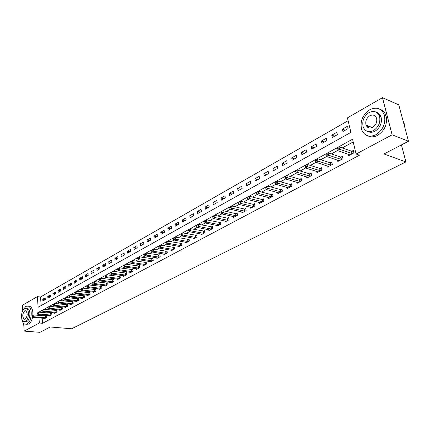 <?xml version="1.0" encoding="UTF-8"?>
<svg xmlns="http://www.w3.org/2000/svg" width="430" height="430" viewBox="0 0 430 430"><rect width="100%" height="100%" fill="white"/><g stroke="black" fill="none" stroke-linecap="round" stroke-linejoin="round"><path stroke-width="0.64" d="M367.741 127.371L367.408 125.635M22.752 310.46L22.387 305.252L37.329 296.641L38.146 307.251L350.907 132.375L347.429 117.868L382.463 97.674L392.122 134.821L356.099 154.037L352.546 139.218L38.533 312.309M348.112 120.717L40.517 296.99L37.329 296.641M392.122 134.821L408.5 141.25L398.766 104.823L382.463 97.674M40.517 296.99L41.183 305.553M42.903 300.973L45.311 299.613L45.166 297.839L42.764 299.205L42.903 300.973M47.934 298.13L50.38 296.748L50.229 294.969L47.789 296.351L47.934 298.13M53.046 295.243L55.524 293.846L55.373 292.051L52.895 293.454L53.046 295.243M58.233 292.314L60.754 290.89L60.598 289.084L58.077 290.513L58.233 292.314M63.511 289.336L66.07 287.89L65.908 286.068L63.344 287.519L63.511 289.336M68.87 286.31L71.471 284.837L71.299 283.01L68.698 284.483L68.87 286.31M74.315 283.236L76.959 281.741L76.782 279.898L74.137 281.397L74.315 283.236M79.846 280.107L82.538 278.586L82.356 276.732L79.668 278.258L79.846 280.107M85.473 276.931L88.209 275.388L88.021 273.518L85.29 275.066L85.473 276.931M91.198 273.7L93.977 272.131L93.778 270.25L91.004 271.825L91.198 273.7M97.013 270.416L99.841 268.82L99.636 266.923L96.814 268.524L97.013 270.416M102.926 267.073L105.802 265.45L105.592 263.542L102.722 265.17L102.926 267.073M108.946 263.676L111.87 262.026L111.649 260.102L108.731 261.762L108.946 263.676M115.063 260.22L118.04 258.537L117.815 256.602L114.842 258.29L115.063 260.22M121.292 256.705L124.318 254.995L124.087 253.044L121.061 254.759L121.292 256.705M127.624 253.125L130.709 251.383L130.467 249.422L127.387 251.168L127.624 253.125M134.074 249.481L137.208 247.712L136.96 245.734L133.832 247.513L134.074 249.481M140.637 245.777L143.83 243.971L143.572 241.982L140.384 243.794L140.637 245.777M147.318 242.004L150.57 240.166L150.301 238.161L147.06 240.004L147.318 242.004M154.123 238.161L157.434 236.29L157.154 234.275L153.854 236.151L154.123 238.161M161.051 234.248L164.421 232.345L164.136 230.308L160.772 232.221L161.051 234.248M168.108 230.265L171.538 228.325L171.248 226.277L167.818 228.222L168.108 230.265M175.295 226.201L178.794 224.229L178.488 222.165L174.994 224.148L175.295 226.201M182.621 222.068L186.185 220.052L185.868 217.972L182.309 219.993L182.621 222.068M190.081 217.854L193.715 215.801L193.392 213.705L189.764 215.763L190.081 217.854M197.687 213.554L201.391 211.463L201.057 209.351L197.359 211.452L197.687 213.554M205.443 209.174L209.222 207.045L208.873 204.916L205.105 207.056L205.443 209.174M213.35 204.712L217.204 202.535L216.844 200.391L213 202.573L213.35 204.712M221.412 200.154L225.341 197.94L224.971 195.779L221.052 198.004L221.412 200.154M229.642 195.51L233.646 193.247L233.264 191.071L229.265 193.344L229.642 195.51M238.032 190.769L242.117 188.464L241.725 186.271L237.639 188.587L238.032 190.769M246.594 185.937L250.765 183.578L250.357 181.369L246.191 183.734L246.594 185.937M255.334 181.003L259.591 178.595L259.172 176.37L254.915 178.783L255.334 181.003M264.256 175.961L268.605 173.505L268.164 171.258L263.826 173.725L264.256 175.961M273.362 170.817L277.807 168.307L277.35 166.044L272.921 168.565L273.362 170.817M282.666 165.566L287.202 163.002L286.735 160.718L282.209 163.292L282.666 165.566M292.169 160.197L296.802 157.579L296.324 155.278L291.696 157.907L292.169 160.197M301.881 154.714L306.617 152.037L306.117 149.721L301.387 152.403L301.881 154.714M311.804 149.108L316.647 146.372L316.131 144.034L311.293 146.78L311.804 149.108M321.946 143.378L326.897 140.583L326.365 138.229L321.42 141.029L321.946 143.378M332.32 137.519L337.383 134.66L336.83 132.284L331.777 135.154L332.32 137.519M342.93 131.532L348.106 128.608L347.537 126.21L342.366 129.145L342.93 131.532M42.172 318.157L42.575 323.29L359.48 155.214L356.099 154.037M353.202 141.938L342.253 147.936M337.502 150.538L331.363 153.902M326.633 156.493L320.721 159.729M316.018 162.309L310.32 165.426M305.639 167.99L300.151 171M295.491 173.548L290.207 176.445M285.574 178.982L280.478 181.772M275.866 184.298L270.959 186.986M266.374 189.501L261.65 192.092M257.086 194.591L252.528 197.085M247.992 199.568L243.606 201.971M239.091 204.444L234.861 206.76M230.373 209.222L226.298 211.452M221.832 213.898L217.913 216.048M213.468 218.478L209.689 220.547M205.271 222.971L201.638 224.96M197.241 227.368L193.736 229.287M189.367 231.684L185.991 233.528M181.643 235.914L178.396 237.688M174.075 240.058L170.952 241.773M166.647 244.127L163.642 245.772M159.363 248.115L156.472 249.701M152.215 252.034L149.43 253.555M145.2 255.877L142.524 257.339M138.315 259.645L135.74 261.053M131.553 263.348L129.081 264.703M124.92 266.982L122.545 268.288M118.4 270.556L116.121 271.803M111.999 274.06L109.806 275.259M105.71 277.506L103.608 278.656M99.534 280.892L97.513 281.994M93.46 284.214L91.525 285.278M87.494 287.482L85.64 288.503M81.63 290.696L79.851 291.669M75.863 293.857L74.159 294.786M70.192 296.963L68.564 297.856M64.618 300.016L63.059 300.871M59.136 303.021L57.647 303.833M53.739 305.972L52.32 306.751M48.434 308.88L47.074 309.621M43.215 311.739L41.92 312.449M41.92 314.916L41.979 315.711M44.279 318.35L44.317 318.797L46.746 317.496L46.601 315.695L45.94 316.05M49.364 315.62L49.402 316.077L51.869 314.749L51.718 312.938L51.046 313.298M54.524 312.841L54.562 313.309L57.072 311.965L56.916 310.137L56.233 310.503M59.77 310.019L59.808 310.498L62.355 309.132L62.194 307.294L61.506 307.665M65.097 307.154L65.14 307.638L67.73 306.251L67.564 304.402L66.86 304.779M70.515 304.241L70.558 304.736L73.191 303.327L73.019 301.462L72.305 301.849M76.019 301.279L76.067 301.785L78.738 300.35L78.561 298.474L77.835 298.866M81.614 298.264L81.662 298.786L84.382 297.329L84.194 295.437L83.458 295.84M87.301 295.206L87.355 295.738L90.117 294.254L89.924 292.352L89.177 292.755M93.084 292.088L93.138 292.637L95.954 291.126L95.756 289.213L94.987 289.627M98.965 288.922L99.024 289.481L101.883 287.95L101.679 286.02L100.899 286.439M104.947 285.703L105.011 286.272L107.919 284.714L107.704 282.773L106.914 283.198M111.037 282.424L111.101 283.01L114.057 281.424L113.837 279.468L113.036 279.903M117.223 279.091L117.293 279.693L120.309 278.076L120.078 276.108L119.26 276.549M123.523 275.7L123.598 276.313L126.662 274.668L126.425 272.684L125.592 273.136M129.935 272.244L130.01 272.873L133.133 271.201L132.886 269.207L132.042 269.664M136.46 268.728L136.541 269.373L139.718 267.675L139.465 265.659L138.605 266.127M143.104 265.149L143.19 265.815L146.426 264.079L146.162 262.053L145.286 262.526M149.871 261.505L149.957 262.187L153.252 260.424L152.983 258.376L152.086 258.86M156.756 257.79L156.853 258.495L160.207 256.694L159.928 254.635L159.014 255.13M163.776 254.012L163.873 254.732L167.291 252.899L167.001 250.824L166.071 251.324M170.92 250.158L171.027 250.9L174.505 249.034L174.209 246.944L173.263 247.454M178.203 246.234L178.31 246.992L181.858 245.089L181.551 242.988L180.584 243.504M185.62 242.23L185.738 243.014L189.356 241.074L189.033 238.956L188.05 239.483M193.183 238.15L193.306 238.956L196.994 236.984L196.66 234.845L195.661 235.382M200.896 233.99L201.025 234.823L204.782 232.807L204.438 230.652L203.417 231.206M208.754 229.749L208.889 230.604L212.721 228.55L212.372 226.379L211.329 226.943M216.768 225.422L216.913 226.304L220.821 224.213L220.456 222.025L219.397 222.595M224.944 221.009L225.1 221.918L229.088 219.784L228.706 217.58L227.626 218.16M233.286 216.505L233.447 217.446L237.516 215.263L237.124 213.043L236.022 213.64M241.794 211.909L241.966 212.882L246.121 210.657L245.718 208.416L244.589 209.023M250.48 207.217L250.663 208.222L254.904 205.948L254.485 203.691L253.334 204.309M259.349 202.423L259.543 203.46L263.87 201.143L263.44 198.864L262.262 199.499M268.401 197.531L268.605 198.606L273.028 196.236L272.577 193.941L271.378 194.586M277.646 192.527L277.866 193.645L282.381 191.226L281.919 188.91L280.688 189.571M287.089 187.421L287.321 188.576L291.932 186.104L291.454 183.771L290.202 184.443M296.732 182.196L296.985 183.4L301.699 180.874L301.204 178.52L299.92 179.208M306.595 176.859L306.859 178.106L311.675 175.526L311.164 173.15L309.858 173.854M316.673 171.398L316.953 172.699L321.882 170.054L321.35 167.662L320.011 168.383M326.972 165.813L327.278 167.162L332.315 164.464L331.767 162.051L330.396 162.787M337.507 160.1L337.835 161.508L342.984 158.745L342.42 156.31L341.017 157.068M348.289 154.252L348.633 155.719L353.906 152.892L353.32 150.441L351.885 151.209M408.5 141.25L383.963 153.972L405.898 161.906L401.426 144.915M405.898 161.906L71.654 328.778L50.235 326.988L39.936 332.325L24.188 331.1L23.65 323.398M42.575 323.29L39.356 323.011L24.188 331.1M378.819 114.751L380.835 116.347M38.711 314.615L38.77 315.41M38.958 317.867L39.356 323.011M45.3 299.479L42.764 299.205M345.247 130.22L342.366 129.145M334.664 136.197L331.777 135.154M324.317 142.04L321.42 141.029M314.196 147.759L311.293 146.78M304.289 153.349L301.387 152.403M294.604 158.826L291.696 157.907M285.117 164.179L282.209 163.292M275.829 169.425L272.921 168.565M266.734 174.558L263.826 173.725M257.828 179.589L254.915 178.783M249.104 184.518L246.191 183.734M240.553 189.345L237.639 188.587M232.173 194.08L229.265 193.344M223.96 198.719L221.052 198.004M215.908 203.266L213 202.573M208.007 207.728L205.105 207.056M200.262 212.103L197.359 211.452M192.661 216.398L189.764 215.763M185.206 220.606L182.309 219.993M177.886 224.739L174.994 224.148M170.705 228.798L167.818 228.222M163.653 232.78L160.772 232.221M156.724 236.688L153.854 236.151M149.925 240.531L147.06 240.004M143.249 244.299L140.384 243.794M136.686 248.008L133.832 247.513M130.242 251.647L127.387 251.168M123.904 255.226L121.061 254.759M117.68 258.742L114.842 258.29M111.563 262.198L108.731 261.762M105.544 265.595L102.722 265.17M99.631 268.938L96.814 268.524M93.81 272.222L91.004 271.825M88.091 275.453L85.29 275.066M82.463 278.629L79.668 278.258M76.927 281.757L74.137 281.397M71.471 284.832L68.698 284.483M66.07 287.853L63.344 287.519M60.748 290.831L58.077 290.513M55.518 293.76L52.895 293.454M50.369 296.641L47.789 296.351M32.234 315.792L32.288 316.523L32.691 316.303L32.637 315.572L32.234 315.792L33.75 314.943L33.884 316.76L46.085 317.851M32.691 316.303L33.884 316.76L32.884 317.313L44.973 318.447M32.637 315.572L33.75 314.943L46.628 316.029M32.288 316.523L32.884 317.313M37.286 313.008L37.346 313.744L37.754 313.518L37.695 312.787L37.286 313.008L38.818 312.148L38.958 313.981L51.197 315.109M37.754 313.518L38.958 313.981L37.937 314.54L50.068 315.717M37.695 312.787L38.818 312.148L51.745 313.276M37.346 313.744L37.937 314.54M42.425 310.18L42.484 310.917L42.898 310.691L42.839 309.955L42.425 310.18L43.967 309.315L44.113 311.159L56.389 312.331M42.898 310.691L44.113 311.159L43.075 311.728L55.239 312.943M42.839 309.955L43.967 309.315L56.943 310.481M42.484 310.917L43.075 311.728M47.644 307.305L47.703 308.047L48.122 307.815L48.063 307.074L47.644 307.305L49.197 306.429L49.348 308.288L61.667 309.503M48.122 307.815L49.348 308.288L48.294 308.864L60.501 310.127M48.063 307.074L49.197 306.429L62.226 307.644M47.703 308.047L48.294 308.864M52.949 304.386L53.008 305.133L53.438 304.897L53.374 304.15L52.949 304.386L54.513 303.499L54.674 305.37L67.026 306.628M53.438 304.897L54.674 305.37L53.599 305.961L65.838 307.262M53.374 304.15L54.513 303.499L67.596 304.757M53.008 305.133L53.599 305.961M21.694 318.254C22.091 321.516 23.161 323.5 24.902 324.209L27.058 323.951C31.97 321.753 32.814 307.278 28.133 306.074L25.805 306.337L22.494 311.164M26.036 324.306L28.665 324.086C30.568 322.919 31.89 320.549 32.632 316.98M26.45 308.579L27.638 308.595C31.014 309.455 30.417 319.872 26.886 321.468L24.66 321.597M24.51 308.643C20.989 310.326 20.43 320.715 23.833 321.527L25.402 321.339C28.934 319.737 29.536 309.31 26.165 308.45L24.51 308.643M25.246 319.071C27.633 316.055 27.789 313.287 25.725 310.766L24.666 310.89C22.29 313.932 22.14 316.7 24.225 319.194L25.246 319.071M32.847 315.437C33.121 310.535 32.083 307.471 29.729 306.235L28.305 306.144M369.666 109.784C362.35 115.068 359.722 121.808 361.775 130.005C364.661 136.036 369.386 137.605 375.949 134.714C383.098 129.865 385.914 123.34 384.388 115.138C381.528 108.344 376.621 106.559 369.666 109.784M368.032 135.912C370.993 137.32 374.191 137.138 377.637 135.359C384.785 130.532 387.591 124.023 386.065 115.837C384.952 112.418 382.877 110.214 379.84 109.225M376.417 112.284C378.685 112.939 380.238 114.52 381.082 117.024C382.232 122.932 380.227 127.651 375.057 131.188C372.482 132.521 370.106 132.628 367.919 131.499M368.983 112.601C363.726 116.374 361.813 121.217 363.237 127.13C365.312 131.553 368.736 132.703 373.498 130.58C378.669 127.033 380.679 122.303 379.529 116.385C377.47 111.563 373.955 110.306 368.983 112.601M372.692 127.361C376.035 125.049 377.314 121.986 376.546 118.175C375.213 115.111 372.96 114.316 369.779 115.772C366.403 118.18 365.156 121.287 366.043 125.098C367.381 127.995 369.596 128.747 372.692 127.361M368.118 125.909L368.822 127.893M404.732 127.146L404.141 123.351L403.071 120.943M58.34 301.414L58.405 302.166L58.84 301.925L58.776 301.172L58.34 301.414L59.92 300.527L60.082 302.408L72.477 303.709M58.84 301.925L60.082 302.408L58.996 303.005L71.267 304.354M58.776 301.172L59.92 300.527L73.052 301.828M58.405 302.166L58.996 303.005M63.823 298.393L63.887 299.151L64.333 298.909L64.263 298.151L63.823 298.393L65.414 297.495L65.586 299.393L78.013 300.742M64.333 298.909L65.586 299.393L64.478 300L76.787 301.398M64.263 298.151L65.414 297.495L78.599 298.845M63.887 299.151L64.478 300M69.397 295.324L69.466 296.087L69.913 295.84L69.843 295.077L69.397 295.324L71.004 294.421L71.181 296.329L83.64 297.727M69.913 295.84L71.181 296.329L70.052 296.947L82.399 298.393M69.843 295.077L71.004 294.421L84.232 295.818M69.466 296.087L70.052 296.947M75.062 292.201L75.132 292.97L75.594 292.717L75.519 291.948L75.062 292.201L76.685 291.287L76.868 293.212L89.365 294.658M75.594 292.717L76.868 293.212L75.723 293.84L88.102 295.335M75.519 291.948L76.685 291.287L89.967 292.739M75.132 292.97L75.723 293.84M80.824 289.024L80.899 289.798L81.367 289.546L81.291 288.772L80.824 289.024L82.463 288.105L82.651 290.04L95.186 291.54M81.367 289.546L82.651 290.04L81.485 290.68L93.901 292.228M81.291 288.772L82.463 288.105L95.793 289.605M80.899 289.798L81.485 290.68M86.688 285.794L86.769 286.573L87.242 286.315L87.161 285.536L86.688 285.794L88.338 284.87L88.537 286.815L101.109 288.363M87.242 286.315L88.537 286.815L87.355 287.466L99.798 289.067M87.161 285.536L88.338 284.87L101.722 286.423M86.769 286.573L87.355 287.466M92.654 282.51L92.735 283.295L93.219 283.031L93.138 282.247L92.654 282.51L94.32 281.575L94.525 283.537L107.129 285.138M93.219 283.031L94.525 283.537L93.321 284.198L105.796 285.853M93.138 282.247L94.32 281.575L107.753 283.182M92.735 283.295L93.321 284.198M98.723 279.167L98.809 279.957L99.298 279.688L99.217 278.898L98.723 279.167L100.405 278.221L100.615 280.199L113.257 281.854M99.298 279.688L100.615 280.199L99.389 280.871L111.902 282.58M99.217 278.898L100.405 278.221L113.885 279.887M98.809 279.957L99.389 280.871M104.904 275.764L104.99 276.56L105.49 276.286L105.398 275.49L104.904 275.764L106.597 274.808L106.817 276.802L119.486 278.516M105.49 276.286L106.817 276.802L105.57 277.484L118.11 279.253M105.398 275.49L106.597 274.808L120.126 276.533M104.99 276.56L105.57 277.484M111.187 272.303L111.279 273.104L111.789 272.824L111.698 272.023L111.187 272.303L112.902 271.335L113.128 273.346L125.829 275.119M111.789 272.824L113.128 273.346L111.854 274.039L124.426 275.866M111.698 272.023L112.902 271.335L126.479 273.12M111.279 273.104L111.854 274.039M117.589 268.777L117.68 269.583L118.202 269.298L118.105 268.492L117.589 268.777L119.314 267.804L119.551 269.825L132.284 271.658M118.202 269.298L119.551 269.825L118.255 270.534L130.854 272.421M118.105 268.492L119.314 267.804L132.945 269.648M117.68 269.583L118.255 270.534M124.103 265.186L124.2 265.998L124.727 265.708L124.63 264.896L124.103 265.186L125.85 264.203L126.092 266.24L138.858 268.137M124.727 265.708L126.092 266.24L124.775 266.96L137.401 268.917M124.63 264.896L125.85 264.203L139.524 266.111M124.2 265.998L124.775 266.96M130.742 261.531L130.844 262.348L131.376 262.058L131.279 261.236L130.742 261.531L132.499 260.542L132.752 262.59L145.544 264.552M131.376 262.058L132.752 262.59L131.413 263.327L144.066 265.348M131.279 261.236L132.499 260.542L146.221 262.515M130.844 262.348L131.413 263.327M137.498 257.806L137.605 258.634L138.148 258.333L138.046 257.505L137.498 257.806L139.277 256.807L139.535 258.876L152.354 260.902M138.148 258.333L139.535 258.876L138.17 259.623L150.849 261.709M138.046 257.505L139.277 256.807L153.042 258.849M137.605 258.634L138.17 259.623M144.383 254.017L144.491 254.85L145.05 254.544L144.942 253.711L144.383 254.017L146.178 253.007L146.447 255.087L159.293 257.183M145.05 254.544L146.447 255.087L145.055 255.85L157.756 258.005M144.942 253.711L146.178 253.007L159.992 255.119M144.491 254.85L145.055 255.85M151.398 250.152L151.51 250.991L152.075 250.679L151.962 249.841L151.398 250.152L153.209 249.131L153.488 251.227L166.362 253.399M152.075 250.679L153.488 251.227L152.07 252.007L164.798 254.237M151.962 249.841L153.209 249.131L167.071 251.319M151.51 250.991L152.07 252.007M158.546 246.213L158.659 247.062L159.24 246.739L159.121 245.895L158.546 246.213L160.374 245.186L160.664 247.298L173.559 249.54M159.24 246.739L160.664 247.298L159.218 248.094L171.968 250.394M159.121 245.895L160.374 245.186L174.279 247.449M158.659 247.062L159.218 248.094M165.829 242.203L165.948 243.052L166.539 242.73L166.415 241.875L165.829 242.203L167.678 241.165L167.974 243.294L180.896 245.611M166.539 242.73L167.974 243.294L166.501 244.1L179.272 246.476M166.415 241.875L167.678 241.165L181.627 243.504M165.948 243.052L166.501 244.1M173.252 238.112L173.376 238.967L173.978 238.639L173.854 237.779L173.252 238.112L175.118 237.064L175.429 239.209L188.372 241.601M173.978 238.639L175.429 239.209L173.93 240.031L186.717 242.488M173.854 237.779L175.118 237.064L189.114 239.483M173.376 238.967L173.93 240.031M180.826 233.941L180.955 234.807L181.562 234.468L181.439 233.603L180.826 233.941L182.707 232.883L183.029 235.043L195.989 237.521M181.562 234.468L183.029 235.043L181.498 235.882L194.301 238.424M181.439 233.603L182.707 232.883L196.746 235.382M180.955 234.807L181.498 235.882M188.544 229.69L188.679 230.561L189.302 230.217L189.168 229.346L188.544 229.69L190.447 228.62L190.78 230.797L203.761 233.356M189.302 230.217L190.78 230.797L189.216 231.652L202.041 234.28M189.168 229.346L190.447 228.62L204.529 231.206M188.679 230.561L189.216 231.652M196.419 225.352L196.558 226.228L197.193 225.879L197.058 224.998L196.419 225.352L198.343 224.267L198.687 226.465L211.678 229.109M197.193 225.879L198.687 226.465L197.09 227.341L209.926 230.05M197.058 224.998L198.343 224.267L212.463 226.949M196.558 226.228L197.09 227.341M204.454 220.923L204.594 221.81L205.244 221.455L205.105 220.569L204.454 220.923L206.395 219.832L206.749 222.047L219.762 224.782M205.244 221.455L206.749 222.047L205.126 222.939L217.972 225.739M205.105 220.569L206.395 219.832L220.552 222.606M204.594 221.81L205.126 222.939M212.651 216.408L212.796 217.3L213.457 216.94L213.312 216.043L212.651 216.408L214.613 215.306L214.978 217.537L228.002 220.364M213.457 216.94L214.978 217.537L213.323 218.445L226.175 221.343M213.312 216.043L214.613 215.306L227.201 218.128L228.808 218.171M212.796 217.3L213.323 218.445M221.015 211.802L221.165 212.705L221.842 212.329L221.692 211.431L221.015 211.802L222.998 210.684L223.38 212.936L236.409 215.86M221.842 212.329L223.38 212.936L221.686 213.866L234.549 216.854M221.692 211.431L222.998 210.684L235.597 213.602L237.231 213.651M221.165 212.705L221.686 213.866M229.555 207.099L229.711 208.007L230.399 207.625L230.244 206.717L229.555 207.099L231.56 205.97L231.953 208.238L244.993 211.259M230.399 207.625L231.953 208.238L230.222 209.184L243.09 212.28M230.244 206.717L231.56 205.97L244.165 208.985L245.831 209.039M229.711 208.007L230.222 209.184M238.274 202.293L238.435 203.213L239.139 202.82L238.978 201.906L238.274 202.293L240.3 201.154L240.709 203.444L253.748 206.567M239.139 202.82L240.709 203.444L238.94 204.411L251.808 207.604M238.978 201.906L240.3 201.154L252.904 204.272L254.603 204.331M238.435 203.213L238.94 204.411M247.175 197.392L247.341 198.316L248.062 197.918L247.895 196.994L247.175 197.392L249.223 196.236L249.647 198.542L262.692 201.772M248.062 197.918L249.647 198.542L247.841 199.531L260.709 202.836M247.895 196.994L249.223 196.236L261.832 199.461L263.563 199.525M247.341 198.316L247.841 199.531M256.269 192.382L256.441 193.312L257.178 192.909L257.006 191.979L256.269 192.382L258.344 191.216L258.779 193.543L271.825 196.881M257.178 192.909L258.779 193.543L256.936 194.548L269.798 197.967M257.006 191.979L258.344 191.216L270.948 194.548L272.711 194.618M256.441 193.312L256.936 194.548M265.563 187.265L265.74 188.2L266.493 187.786L266.315 186.851L265.563 187.265L267.659 186.082L268.11 188.426L281.15 191.882M266.493 187.786L268.11 188.426L266.229 189.458L279.086 192.989M266.315 186.851L267.659 186.082L280.258 189.528L282.053 189.603M265.74 188.2L266.229 189.458M275.055 182.035L275.243 182.976L276.012 182.556L275.823 181.611L275.055 182.035L277.178 180.842L277.646 183.207L290.68 186.776M276.012 182.556L277.646 183.207L275.721 184.26L288.568 187.91M275.823 181.611L277.178 180.842L289.766 184.4L291.599 184.481M275.243 182.976L275.721 184.26M284.762 176.687L284.956 177.638L285.74 177.208L285.547 176.252L284.762 176.687L286.907 175.478L287.39 177.864L300.414 181.562M285.74 177.208L287.39 177.864L285.423 178.939L298.259 182.718M285.547 176.252L286.907 175.478L299.484 179.159L301.355 179.251M284.956 177.638L285.423 178.939M294.684 171.221L294.883 172.183L295.69 171.742L295.491 170.78L294.684 171.221L296.856 170L297.356 172.403L310.363 176.225M295.69 171.742L297.356 172.403L295.346 173.505L308.16 177.407M295.491 170.78L296.856 170L309.417 173.806L311.325 173.903M294.883 172.183L295.346 173.505M304.832 165.631L305.042 166.598L305.864 166.147L305.655 165.179L304.832 165.631L307.025 164.394L307.547 166.819L320.538 170.775M305.864 166.147L307.547 166.819L305.493 167.947L318.286 171.984M305.655 165.179L307.025 164.394L319.571 168.334L321.522 168.436M305.042 166.598L305.493 167.947M315.212 159.912L315.426 160.89L316.27 160.428L316.055 159.449L315.212 159.912L317.437 158.665L317.974 161.11L330.944 165.201M316.27 160.428L317.974 161.11L315.867 162.26L328.638 166.437M316.055 159.449L317.437 158.665L329.955 162.733L331.944 162.846M315.426 160.89L315.867 162.26M325.838 154.058L326.058 155.047L326.918 154.574L326.698 153.585L325.838 154.058L328.085 152.795L328.638 155.262L341.581 159.498M326.918 154.574L328.638 155.262L326.488 156.445L339.227 160.761M326.698 153.585L328.085 152.795L340.576 157.009L342.608 157.133M326.058 155.047L326.488 156.445M336.706 148.071L336.937 149.065L337.819 148.581L337.588 147.587L336.706 148.071L338.98 146.791L339.56 149.28L352.471 153.666M337.819 148.581L339.56 149.28L337.356 150.489L350.058 154.956M337.588 147.587L338.98 146.791L351.439 151.15L353.519 151.285M336.937 149.065L337.356 150.489M45.714 317.845L45.569 316.045M45.983 317.856L45.838 316.055M50.826 315.109L50.675 313.298M51.095 315.115L50.944 313.303M56.013 312.325L55.862 310.503M56.287 312.331L56.131 310.508M61.286 309.498L61.13 307.66M61.56 309.503L61.399 307.67M66.65 306.622L66.483 304.773M66.924 306.633L66.757 304.784M72.095 303.704L71.923 301.844M72.369 303.714L72.197 301.849M77.631 300.737L77.454 298.861M77.905 300.742L77.728 298.871M83.259 297.716L83.076 295.829M83.538 297.727L83.35 295.84M88.983 294.647L88.79 292.749M89.263 294.658L89.069 292.76M94.799 291.529L94.6 289.616M95.078 291.54L94.88 289.627M100.717 288.353L100.513 286.428M101.002 288.369L100.792 286.439M106.737 285.128L106.527 283.187M107.022 285.138L106.807 283.198M112.859 281.844L112.644 279.887M113.144 281.86L112.923 279.903M119.094 278.5L118.863 276.533M119.379 278.516L119.148 276.549M125.431 275.103L125.2 273.12M125.721 275.119L125.485 273.136M131.886 271.642L131.644 269.648M132.171 271.658L131.929 269.664M138.455 268.121L138.202 266.111M138.745 268.137L138.492 266.127M145.141 264.536L144.883 262.51M145.431 264.552L145.173 262.526M151.951 260.881L151.682 258.844M152.242 260.902L151.973 258.86M158.89 257.167L158.611 255.108M159.181 257.183L158.901 255.13M165.953 253.377L165.663 251.303M166.243 253.399L165.958 251.324M173.15 249.518L172.849 247.427M173.446 249.54L173.145 247.454M180.482 245.584L180.175 243.482M180.777 245.611L180.471 243.504M187.958 241.579L187.636 239.456M188.254 241.601L187.937 239.483M195.575 237.494L195.247 235.355M195.87 237.521L195.542 235.382M203.342 233.329L203.003 231.179M203.643 233.356L203.299 231.206M211.259 229.082L210.91 226.911M211.56 229.109L211.211 226.943M219.338 224.75L218.972 222.563M219.639 224.782L219.278 222.595M227.577 220.332L227.201 218.128M227.878 220.364L227.502 218.16M235.984 215.828L235.597 213.602M236.29 215.86L235.898 213.635M244.562 211.227L244.165 208.985M244.869 211.259L244.466 209.018M253.324 206.529L252.904 204.272M253.625 206.567L253.211 204.309M262.262 201.734L261.832 199.461M262.569 201.772L262.139 199.499M271.389 196.838L270.948 194.548M271.701 196.881L271.255 194.586M280.715 191.839L280.258 189.528M281.026 191.882L280.564 189.565M290.245 186.733L289.766 184.4M290.551 186.776L290.078 184.443M299.979 181.514L299.484 179.159M300.29 181.557L299.796 179.202M309.928 176.176L309.417 173.806M310.24 176.225L309.729 173.854M320.097 170.726L319.571 168.334M320.409 170.769L319.882 168.383M330.498 165.147L329.955 162.733M330.815 165.195L330.267 162.782M341.14 159.444L340.576 157.009M341.452 159.492L340.888 157.063M352.025 153.607L351.439 151.15M352.342 153.66L351.756 151.204M24.763 319.243L24.225 319.194M27.638 308.595L26.165 308.45M28.133 306.074L29.729 306.235M403.662 123.152L404.141 123.351M372.31 127.554L366.043 125.098M381.082 117.024L379.529 116.385M384.388 115.138L386.065 115.837"/></g></svg>
